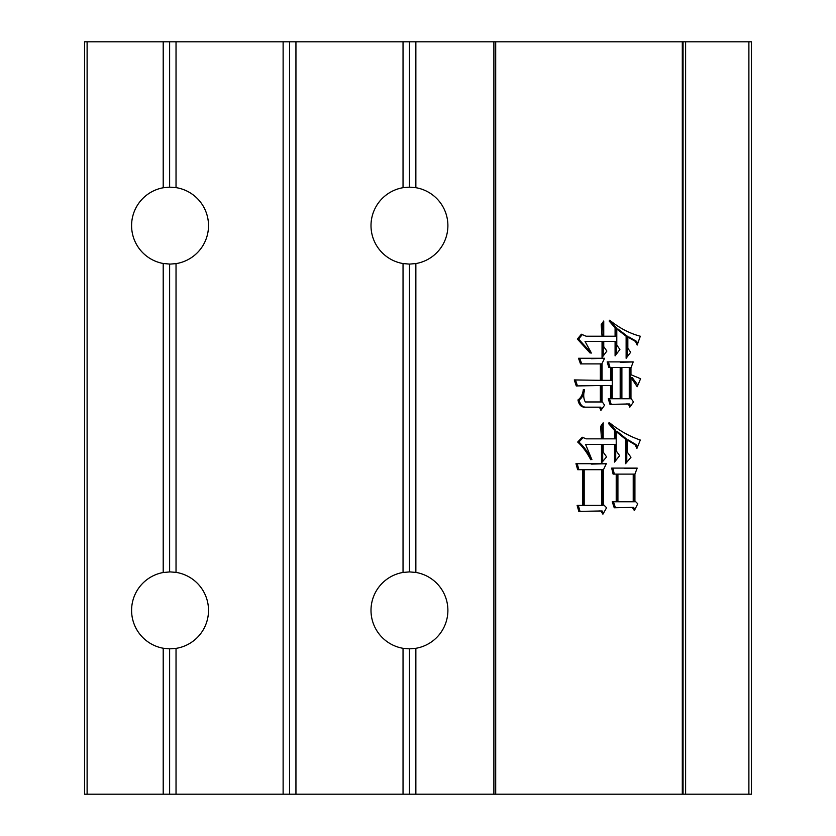 <?xml version="1.0" encoding="UTF-8"?>
<svg xmlns="http://www.w3.org/2000/svg" width="836" height="836" viewBox="0 0 836 836"><rect width="100%" height="100%" fill="white"/><g stroke="black" fill="none" stroke-linecap="round" stroke-linejoin="round"><path stroke-width="1.25" d="M748.889 794.2L748.889 41.8L751.449 41.8L751.449 794.2L409.452 794.2L409.452 648.851L403.036 648.308A38.477 38.477 0 0 1 403.036 572.441L409.452 571.897L409.452 264.103L403.036 263.559A38.477 38.477 0 0 1 403.036 187.692L409.452 187.149L409.452 41.8L84.551 41.8L84.551 794.2L163.208 794.2L163.208 648.234A38.477 38.477 0 0 1 163.208 572.514L170.053 571.897L176.03 572.367L176.03 263.633L170.053 264.103L163.208 263.486A38.477 38.477 0 0 1 163.208 187.766L169.624 187.149L176.03 187.619L176.03 41.8M176.03 572.367A38.477 38.477 0 0 1 176.03 648.381L169.624 648.851L163.208 648.234M577.112 505.372L582.493 505.372L582.493 469.696L577.676 469.696L575.973 463.687L606.299 463.687L603.467 469.696L603.467 504.568L606.581 507.776L602.902 514.192L600.917 510.984L578.815 511.381L577.112 505.372M602.045 341.454L585.043 341.454L591 352.269L590.143 353.074L577.394 339.05L581.365 334.233L586.182 336.239L602.045 336.239L601.199 324.619L603.749 321.014L603.749 336.239L615.087 336.239L615.087 327.827L609.13 321.014L609.705 320.209C619.246 327.984 629.445 333.334 640.303 336.239L637.189 345.059L635.485 341.454L627.836 337.044L627.836 348.267L630.668 352.269L626.133 358.289L626.133 336.239L616.79 329.029L616.79 345.059L619.904 349.469L615.087 355.875L615.087 341.454L603.749 341.454L603.749 346.658L606.863 351.068L602.045 357.484L602.045 341.454L603.258 341.454L603.258 355.875M683.054 794.2L683.054 41.8L409.452 41.8M583.35 389.545L584.479 389.545C583.246 394.801 583.528 398.95 585.325 401.97L600.352 401.97L600.352 385.532L576.265 385.939L574.28 379.931L600.352 380.328L600.352 363.89L580.508 363.89L578.522 358.289L604.595 358.289L602.045 363.493L602.045 380.328L610.552 380.328L610.552 367.506L608.848 367.506L607.155 361.894L633.218 361.894L630.961 367.903L630.961 374.716L640.595 378.718L637.189 386.744L630.961 377.517L630.961 398.364L633.51 401.97L629.822 407.174L628.4 403.976L609.987 404.373L608.284 398.762L610.552 398.762L610.552 385.532L602.045 385.532L602.045 401.573L604.595 405.178L600.917 410.382L599.496 407.174L584.479 407.174C581.114 407.09 578.94 404.687 577.958 399.963C580.926 397.842 582.723 394.373 583.35 389.545L584.479 389.545M612.255 501.767L616.216 501.767L616.216 474.106L613.101 474.106L611.68 468.097L637.189 468.097L634.921 474.106L634.921 500.963L637.753 503.763L634.357 510.577L632.371 507.379L614.23 507.776L612.255 501.767M601.481 444.449L585.608 444.449L591.564 458.88L590.718 459.685C587.091 452.589 582.744 446.717 577.676 442.045L582.211 437.238L586.182 438.837L601.481 438.837L600.635 426.412L603.184 422.807L603.184 438.837L614.523 438.837L614.523 430.425L608.566 423.612L609.13 422.41C618.901 430.446 629.289 436.319 640.303 440.039L636.907 448.462L635.203 444.856L627.272 440.039L627.272 452.067L630.961 457.282L625.568 463.687L625.568 439.245L616.216 431.627L616.216 450.865L619.622 455.672L614.523 462.089L614.523 444.449L603.184 444.449L603.184 452.067L606.581 456.874L601.481 462.883L601.481 444.449L602.693 444.449L602.693 461.462M409.452 794.2L403.036 794.2L403.036 648.308M409.452 571.897L415.858 572.441L415.858 263.559L409.452 264.103M409.452 187.149L415.858 187.692L415.858 41.8M403.036 572.441L403.036 263.559M169.624 187.149L169.624 41.8M169.624 571.908L169.624 264.092M163.208 572.514L163.208 263.486M403.036 794.2L169.624 794.2L169.624 648.851M169.624 794.2L163.208 794.2M415.858 572.441A38.477 38.477 0 0 1 415.858 648.308L409.452 648.851M415.858 794.2L415.858 648.308M415.858 187.692A38.477 38.477 0 0 1 415.858 263.559M403.036 187.692L403.036 41.8M295.944 794.2L295.944 41.8M289.538 794.2L289.538 41.8M283.122 794.2L283.122 41.8M176.03 187.619A38.477 38.477 0 0 1 176.03 263.633M176.03 794.2L176.03 648.381M163.208 187.766L163.208 41.8M748.889 41.8L683.054 41.8M600.352 385.532L601.554 385.532L601.554 401.97L600.352 401.97M599.663 385.532L596.664 385.532M577.446 385.866L575.513 379.993M596.444 380.328L599.579 380.328M600.352 363.89L601.554 363.89L601.554 380.328L600.352 380.328M581.72 363.89L579.766 358.362M591.376 358.686L604.574 358.341M610.552 367.506L611.764 367.506L611.764 380.328L610.552 380.328M610.061 367.506L608.378 361.967M620.166 362.291L633.197 361.957M637.858 385.166L632.162 377.517L630.961 377.517M630.563 406.129L629.612 403.976L628.4 403.976M629.612 403.976L626.446 403.966M611.168 404.29L609.496 398.762M610.552 385.532L611.764 385.532L611.764 398.762L610.552 398.762M601.659 409.337L600.708 407.174L599.496 407.174M585.691 407.174C582.326 407.09 580.153 404.687 579.17 399.963L577.958 399.963M579.17 399.963C582.138 397.842 583.936 394.373 584.552 389.545M620.187 398.762L621.399 398.762L621.399 367.506L612.255 367.506L612.255 398.762L620.187 398.762L620.187 367.506M629.257 398.762L630.469 398.762L630.469 367.506L621.89 367.506L621.89 398.762L629.257 398.762L629.257 367.506M591.355 353.074L578.606 339.05L577.394 339.05M578.606 339.05L582.055 334.86M602.045 334.233L603.258 334.233L603.258 336.239L602.045 336.239M603.258 334.233L602.411 324.619L601.199 324.619M602.411 324.619L603.749 322.717M615.087 327.827L616.299 327.827L616.299 336.239L615.087 336.239M616.299 327.827L610.343 321.014L609.13 321.014M637.711 343.596L636.698 341.454L635.485 341.454M636.698 341.454L629.048 337.044L627.836 337.044M627.345 356.679L627.345 336.239L626.133 336.239M627.345 336.239L617.992 329.029L616.79 329.029M616.299 354.265L616.299 341.454L615.087 341.454M616.216 474.106L617.428 474.106L617.428 501.767L616.216 501.767M614.314 474.106L612.903 468.15M624.293 468.505L637.168 468.16M634.9 509.5L633.583 507.379L632.371 507.379M633.583 507.379L630.668 507.368M615.421 507.713L613.457 501.767M633.218 501.767L634.43 501.767L634.43 474.106L617.919 474.106L617.919 501.767L633.218 501.767L633.218 474.106M582.493 469.696L583.706 469.696L583.706 505.372L582.493 505.372M578.888 469.696L577.206 463.75M591.763 464.095L606.278 463.729M603.477 513.179L602.129 510.984L600.917 510.984M602.129 510.984L598.816 510.974M580.006 511.329L578.324 505.372M601.763 505.372L602.975 505.372L602.975 469.696L584.197 469.696L584.197 505.372L601.763 505.372L601.763 469.696M591.919 459.685C588.304 452.589 583.956 446.717 578.888 442.045L577.676 442.045M578.888 442.045L582.817 437.876M601.481 436.037L602.693 436.037L602.693 438.837L601.481 438.837M602.693 436.037L601.836 426.412L600.635 426.412M601.836 426.412L603.184 424.521M614.523 430.425L615.724 430.425L615.724 438.837L614.523 438.837M615.724 430.425L609.778 423.612L608.566 423.612M637.46 447.082L636.415 444.856L635.203 444.856M636.415 444.856L628.484 440.039L627.272 440.039M626.781 462.245L626.781 439.245L625.568 439.245M626.781 439.245L617.428 431.627L616.216 431.627M615.724 460.563L615.724 444.449L614.523 444.449M682.301 794.2L682.301 41.8M495.706 794.2L495.706 41.8M493.888 794.2L493.888 41.8M87.111 41.8L87.111 794.2M685.614 41.8L685.614 794.2M591.219 464.095L592.431 464.095"/></g></svg>
